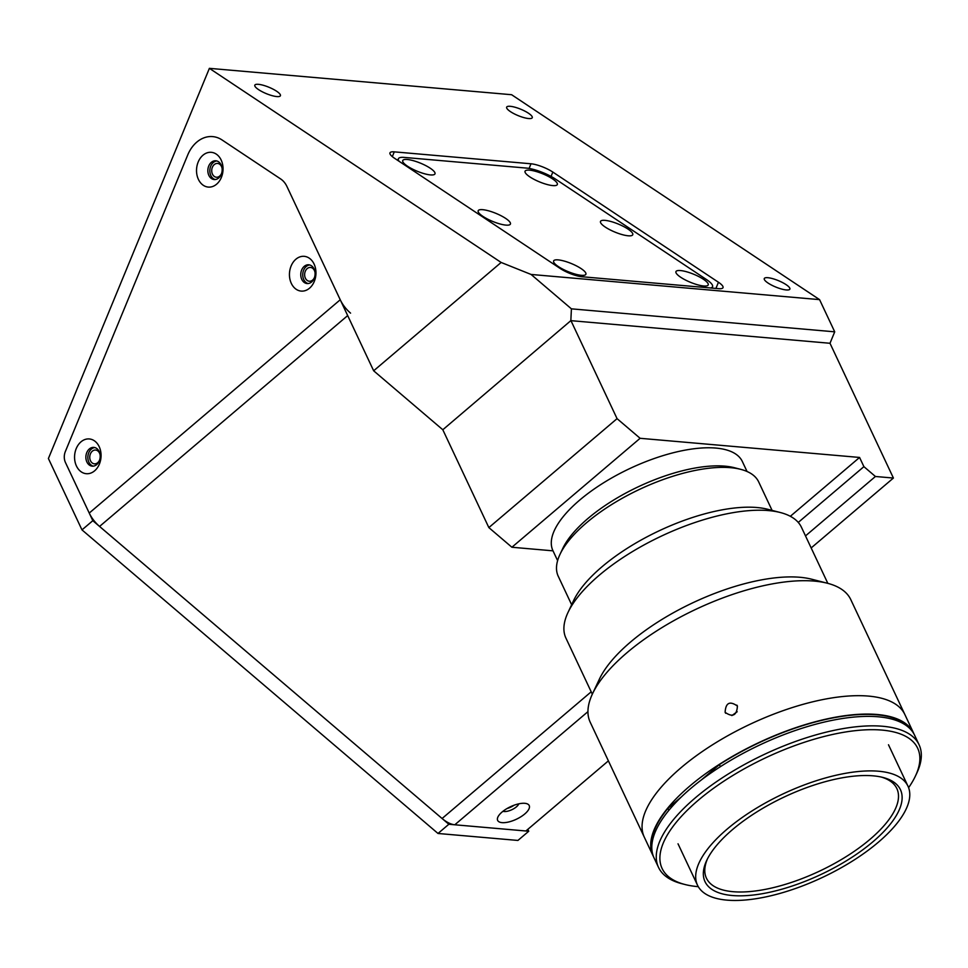 <?xml version="1.0" encoding="UTF-8"?>
<svg xmlns="http://www.w3.org/2000/svg" width="968" height="968" viewBox="0 0 968 968"><rect width="100%" height="100%" fill="white"/><g stroke="black" fill="none" stroke-linecap="round" stroke-linejoin="round"><path stroke-width="1.45" d="M528.661 118.544A13.842 3.461 22.4 0 0 532.255 117.709A13.842 3.461 22.4 0 0 524.922 111.151A13.842 3.461 22.4 0 0 510.257 106.311A13.842 3.461 22.4 0 0 506.663 107.145A13.842 3.461 22.4 0 0 513.996 113.704A13.842 3.461 22.4 0 0 528.661 118.544M786.27 289.952A13.842 3.461 22.4 0 0 789.864 289.117A13.842 3.461 22.4 0 0 782.531 282.559A13.842 3.461 22.4 0 0 767.866 277.707A13.842 3.461 22.4 0 0 764.272 278.554A13.842 3.461 22.4 0 0 771.605 285.112A13.842 3.461 22.4 0 0 786.27 289.952M276.812 96.57A13.842 3.461 22.4 0 0 280.418 95.723A13.842 3.461 22.4 0 0 273.073 89.165A13.842 3.461 22.4 0 0 258.42 84.325A13.842 3.461 22.4 0 0 254.814 85.16A13.842 3.461 22.4 0 0 262.159 91.718A13.842 3.461 22.4 0 0 276.812 96.57M100.103 454.899A6.921 5.251 -85 0 0 95.614 450.047A6.921 5.251 -85 0 0 92.299 451.197A6.921 5.251 -85 0 0 89.867 458.735A6.921 5.251 -85 0 0 94.404 463.841A6.921 5.251 -85 0 0 97.707 462.704A6.921 5.251 -85 0 0 99.668 459.848M314.987 272.286A6.921 5.251 -85 0 0 310.498 267.446A6.921 5.251 -85 0 0 307.195 268.596A6.921 5.251 -85 0 0 304.751 276.122A6.921 5.251 -85 0 0 309.3 281.24A6.921 5.251 -85 0 0 312.603 280.091A6.921 5.251 -85 0 0 314.564 277.247M222.071 168.275A6.921 5.251 -85 0 0 217.582 163.435A6.921 5.251 -85 0 0 214.279 164.584A6.921 5.251 -85 0 0 211.835 172.11A6.921 5.251 -85 0 0 216.384 177.229A6.921 5.251 -85 0 0 219.688 176.079A6.921 5.251 -85 0 0 221.648 173.236M811.172 547.936L893.416 478.047L830 343.277L834.718 331.83L819.569 299.632L511.612 94.719L209.391 68.341L48.4 458.517L81.977 529.883L438.008 833.472L448.837 824.264L528.758 831.234L527.85 829.31M830 343.277L570.842 320.65L571.41 308.84L531.081 274.452L501.146 262.461L209.391 68.341M834.718 331.83L571.41 308.84M819.569 299.632L531.081 274.452M560.145 268.451A16.613 4.15 22.4 0 0 581.974 276.739L718.692 288.67A16.613 4.15 22.4 0 0 723.011 287.653A16.613 4.15 22.4 0 0 718.45 282.257L552.837 172.074A16.613 4.15 22.4 0 0 531.009 163.786L394.291 151.855A16.613 4.15 22.4 0 0 389.971 152.859A16.613 4.15 22.4 0 0 394.533 158.256L560.145 268.451M501.146 262.461L373.66 370.792L442.812 429.756L488.852 527.596L617.064 418.648L640.114 438.298L511.903 547.247L488.852 527.596M570.842 320.65L442.812 429.756M373.66 370.792L286.952 186.522A22.155 16.795 -85 0 0 280.684 178.971L222.059 139.961A33.227 25.192 -85 0 0 187.707 155.013L65.34 451.56A11.072 8.397 -85 0 0 65.485 462.595L92.819 520.687L81.977 529.883M92.819 520.687L448.837 824.264M438.008 833.472L517.916 840.442L528.758 831.234M805.509 535.897L875.423 476.486L893.416 478.047M790.336 516.295L859.572 457.453L863.904 466.649L875.423 476.486M798.261 522.43L863.904 466.649M640.114 438.298L859.572 457.453M511.903 547.247L553.018 550.84M571.023 320.807L617.064 418.648M524.813 803.307A17.448 6.921 154.8 0 0 509.301 807.3A17.448 6.921 154.8 0 0 497.927 816.968A17.448 6.921 154.8 0 0 502.053 822.643A17.448 6.921 154.8 0 0 523.87 814.693A17.448 6.921 154.8 0 0 526.386 803.573A17.448 6.921 154.8 0 0 524.813 803.307M502.961 811.281A9.414 3.739 154.8 0 0 504.159 811.523A9.414 3.739 154.8 0 0 512.81 809.236A9.414 3.739 154.8 0 0 518.8 803.839M76.436 465.983A17.448 13.225 -85 0 0 94.634 470.811A17.448 13.225 -85 0 0 99.184 446.659A17.448 13.225 -85 0 0 80.997 441.831A17.448 13.225 -85 0 0 76.436 465.983M86.89 461.99A9.414 7.139 -85 0 0 92.214 466.152A9.414 7.139 -85 0 0 99.038 461.482A9.414 7.139 -85 0 0 99.172 451.56A9.414 7.139 -85 0 0 93.848 447.397A9.414 7.139 -85 0 0 87.011 452.068A9.414 7.139 -85 0 0 86.89 461.99M93.206 466.152A9.414 7.139 95 0 1 88.862 462.172A9.414 7.139 95 0 1 94.828 447.579M291.32 283.382A17.448 13.225 -85 0 0 309.518 288.198A17.448 13.225 -85 0 0 314.08 264.046A17.448 13.225 -85 0 0 295.881 259.23A17.448 13.225 -85 0 0 291.32 283.382M301.774 279.389A9.414 7.139 -85 0 0 307.098 283.551A9.414 7.139 -85 0 0 313.934 278.869A9.414 7.139 -85 0 0 314.055 268.947A9.414 7.139 -85 0 0 308.731 264.784A9.414 7.139 -85 0 0 301.907 269.467A9.414 7.139 -85 0 0 301.774 279.389M308.102 283.539A9.414 7.139 95 0 1 303.758 279.558A9.414 7.139 95 0 1 309.724 264.966M198.404 179.37A17.448 13.225 -85 0 0 216.602 184.186A17.448 13.225 -85 0 0 221.164 160.035A17.448 13.225 -85 0 0 202.965 155.219A17.448 13.225 -85 0 0 198.404 179.37M208.858 175.377A9.414 7.139 -85 0 0 214.182 179.54A9.414 7.139 -85 0 0 221.019 174.869A9.414 7.139 -85 0 0 221.14 164.947A9.414 7.139 -85 0 0 215.816 160.785A9.414 7.139 -85 0 0 208.991 165.455A9.414 7.139 -85 0 0 208.858 175.377M215.186 179.528A9.414 7.139 95 0 1 210.843 175.547A9.414 7.139 95 0 1 216.808 160.954M608.388 760.872L525.878 830.992L454.803 824.784A22.155 11.459 49.6 0 1 442.086 818.505L99.571 526.435A22.155 11.459 49.6 0 1 89.237 513.064L65.485 462.595A11.072 8.397 95 0 1 65.34 451.56L187.707 155.013A33.227 25.192 95 0 1 222.059 139.961L280.684 178.971A22.155 16.795 95 0 1 286.952 186.522L340.24 299.765A22.155 11.459 -130.4 0 0 350.573 313.136M514.032 805.231A9.414 3.739 -25.2 0 1 507.075 808.51M407.274 159.49A17.448 4.356 22.4 0 0 402.857 161.813A17.448 4.356 22.4 0 0 413.953 169.787A17.448 4.356 22.4 0 0 430.457 174.918A17.448 4.356 22.4 0 0 434.015 174.663A17.448 4.356 22.4 0 0 427.59 166.593A17.448 4.356 22.4 0 0 407.274 159.49M482.717 209.681A17.448 4.356 22.4 0 0 478.301 212.004A17.448 4.356 22.4 0 0 489.397 219.978A17.448 4.356 22.4 0 0 505.901 225.108A17.448 4.356 22.4 0 0 509.458 224.866A17.448 4.356 22.4 0 0 503.033 216.796A17.448 4.356 22.4 0 0 482.717 209.681M558.161 259.884A17.448 4.356 22.4 0 0 553.744 262.207A17.448 4.356 22.4 0 0 564.84 270.181A17.448 4.356 22.4 0 0 581.344 275.311A17.448 4.356 22.4 0 0 584.902 275.069A17.448 4.356 22.4 0 0 578.477 266.986A17.448 4.356 22.4 0 0 558.161 259.884M680.48 270.556A17.448 4.356 22.4 0 0 676.063 272.879A17.448 4.356 22.4 0 0 687.159 280.853A17.448 4.356 22.4 0 0 703.663 285.983A17.448 4.356 22.4 0 0 707.233 285.741A17.448 4.356 22.4 0 0 700.808 277.671A17.448 4.356 22.4 0 0 680.48 270.556M605.036 220.365A17.448 4.356 22.4 0 0 600.62 222.688A17.448 4.356 22.4 0 0 611.716 230.662A17.448 4.356 22.4 0 0 628.22 235.793A17.448 4.356 22.4 0 0 631.789 235.539A17.448 4.356 22.4 0 0 625.364 227.468A17.448 4.356 22.4 0 0 605.036 220.365M529.593 170.162A17.448 4.356 22.4 0 0 525.176 172.486A17.448 4.356 22.4 0 0 536.272 180.459A17.448 4.356 22.4 0 0 552.776 185.59A17.448 4.356 22.4 0 0 556.346 185.348A17.448 4.356 22.4 0 0 549.921 177.277A17.448 4.356 22.4 0 0 529.593 170.162M710.609 287.956A22.155 5.53 22.4 0 0 712.557 286.722A22.155 5.53 22.4 0 0 706.471 279.534L555.584 179.141A22.155 5.53 22.4 0 0 526.471 168.081L404.14 157.409A22.155 5.53 22.4 0 0 398.392 158.752A22.155 5.53 22.4 0 0 399.094 161.281M713.089 288.174L712.194 287.581M397.921 159.877L396.819 159.781M559.988 554.386L562.747 548.517A105.222 41.769 -25.2 0 1 638.505 486.674A105.222 41.769 -25.2 0 1 734.446 467.726L740.726 469.347A110.763 43.971 154.8 0 0 639.727 489.288A110.763 43.971 154.8 0 0 559.988 554.386A110.763 43.971 154.8 0 0 558.234 576.238L571.64 604.734M772.089 510.402L758.682 481.907A110.763 43.971 154.8 0 0 756.988 479.051A110.763 43.971 154.8 0 0 740.726 469.347M747.042 471.489L742.347 461.506A104.677 41.551 154.8 0 0 676.233 452.02A104.677 41.551 154.8 0 0 579.638 500.141A104.677 41.551 154.8 0 0 552.922 550.647L557.616 560.629M725.117 712.327C725.685 702.768 729.787 700.675 737.422 706.071C736.781 715.509 732.667 717.59 725.117 712.327L725.661 713.259M736.878 705.127L737.422 706.071M653.533 856.728A143.99 57.16 -25.2 0 1 652.964 855.591L644.313 837.199A143.99 57.16 -25.2 0 1 681.048 767.721A143.99 57.16 -25.2 0 1 813.931 701.522A143.99 57.16 -25.2 0 1 904.886 714.578L850.775 599.591A143.99 57.16 -25.2 0 0 827.434 583.256A143.99 57.16 -25.2 0 0 626.949 652.735A143.99 57.16 -25.2 0 0 592.489 693.814A143.99 57.16 -25.2 0 0 590.202 722.213L644.313 837.199A143.99 57.16 -25.2 0 1 681.048 767.721A143.99 57.16 -25.2 0 1 813.931 701.522A143.99 57.16 -25.2 0 1 904.886 714.578L913.538 732.982A143.99 57.16 -25.2 0 1 914.046 734.143M737.18 711.734L731.881 715.582M592.489 693.814L599.386 679.149A130.148 51.667 -25.2 0 1 630.531 642.026A130.148 51.667 -25.2 0 1 811.741 579.227L827.434 583.256M592.319 694.189L565.929 638.13A130.148 51.667 -25.2 0 1 568.01 612.454A130.148 51.667 -25.2 0 1 599.144 575.331A130.148 51.667 -25.2 0 1 780.353 512.532A130.148 51.667 -25.2 0 1 801.456 527.306L827.834 583.365M568.01 612.454L573.528 600.729A119.076 47.263 -25.2 0 1 602.011 566.764A119.076 47.263 -25.2 0 1 767.805 509.301L780.353 512.532M652.964 855.591A143.99 57.16 -25.2 0 1 689.712 786.125A143.99 57.16 -25.2 0 1 822.594 719.914A143.99 57.16 -25.2 0 1 913.538 732.982M727.174 829.08A116.305 46.174 -25.2 0 1 834.501 775.61A116.305 46.174 -25.2 0 1 907.972 786.161A116.305 46.174 -25.2 0 1 878.291 842.269A116.305 46.174 -25.2 0 1 770.964 895.751A116.305 46.174 -25.2 0 1 697.505 885.2A116.305 46.174 -25.2 0 1 727.174 829.08M872.894 841.797A107.992 42.87 -25.2 0 1 752.91 895.061A107.992 42.87 -25.2 0 1 706.737 860.358A107.992 42.87 -25.2 0 1 732.57 829.552A107.992 42.87 -25.2 0 1 882.937 777.449A107.992 42.87 -25.2 0 1 872.894 841.797M881.328 777.062A105.222 41.769 -25.2 0 1 896.864 788.581A105.222 41.769 -25.2 0 1 870.002 839.341A105.222 41.769 -25.2 0 1 772.9 887.729A105.222 41.769 -25.2 0 1 706.434 878.182A105.222 41.769 -25.2 0 1 707.463 858.87M698.267 886.664A141.219 56.059 -25.2 0 1 684.993 884.51L681.847 883.711A143.99 57.16 -25.2 0 1 658.506 867.364A143.99 57.16 -25.2 0 1 695.254 797.898A143.99 57.16 -25.2 0 1 828.136 731.687A143.99 57.16 -25.2 0 1 919.08 744.755A143.99 57.16 -25.2 0 1 916.793 773.154L915.413 776.082A141.219 56.059 -25.2 0 1 908.601 787.686M658.506 867.364L654.041 857.89A143.99 57.16 -25.2 0 1 690.789 788.424A143.99 57.16 -25.2 0 1 823.671 722.213A143.99 57.16 -25.2 0 1 914.627 735.281L919.08 744.755M684.993 884.51A141.219 56.059 -25.2 0 1 698.134 800.355A141.219 56.059 -25.2 0 1 855.022 730.695A141.219 56.059 -25.2 0 1 915.413 776.082M911.215 730.017A143.445 56.943 154.8 0 0 719.405 764.587L720.398 766.68M668.864 810.325L667.932 808.34A143.445 56.943 154.8 0 0 652.178 851.913M667.932 808.34L681.411 796.882M701.219 780.051L719.405 764.587M715.909 288.428L718.45 282.257M551.046 176.43L552.837 172.074M529.085 168.432L531.009 163.786M392.318 156.622L394.291 151.855M89.237 513.064L340.24 299.765M347.681 315.592L99.571 526.435M587.951 711.637L454.803 824.784M442.086 818.505L591.194 691.805M397.715 160.373L398.392 158.752M711.988 288.077L712.557 286.722M907.972 786.161L888.491 744.767M697.505 885.2L678.024 843.806"/></g></svg>
